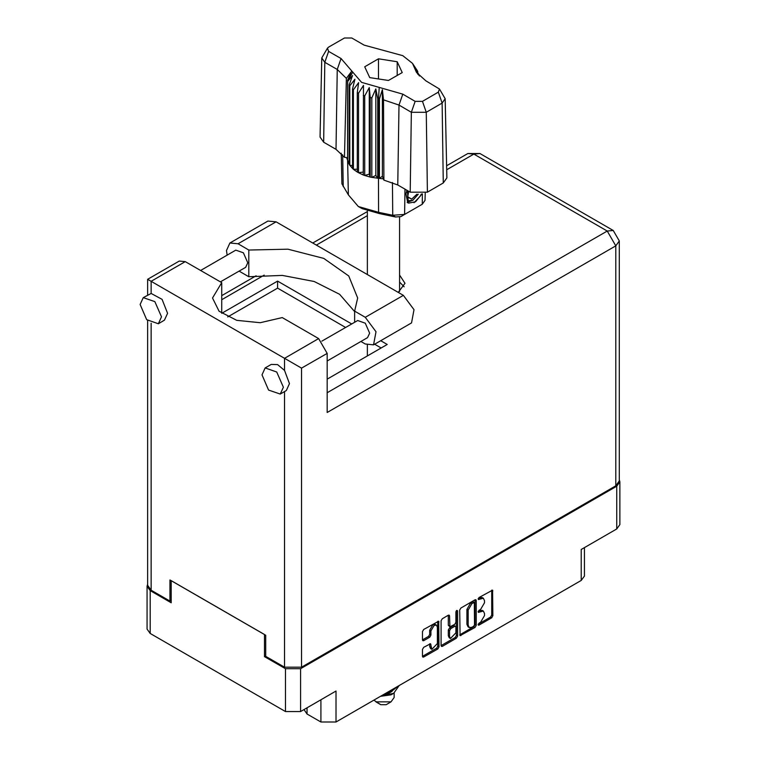 <?xml version="1.0" encoding="UTF-8"?>
<svg xmlns="http://www.w3.org/2000/svg" width="760" height="760" viewBox="0 0 760 760"><rect width="100%" height="100%" fill="white"/><g stroke="black" fill="none" stroke-linecap="round" stroke-linejoin="round"><path stroke-width="1.14" d="M436.401 625.128L435.176 624.425L432.915 624.644L429.713 630.192L430.93 630.895L434.131 625.347L436.401 625.128L437.332 627.2L437.332 643.568L431.87 649.334L430.587 643.758L423.7 647.33L422.503 649.401L422.503 656.374L422.854 657.153L423.7 657.067L437.817 648.917L439.005 646.845L438.662 621.205L423.7 629.442L422.503 631.512L422.503 639.939L422.854 640.718L423.7 640.632L429.742 637.146L430.93 635.065L430.93 630.895M456.769 610.346L457.615 610.831L456.769 610.346L455.933 611.79L455.933 622.297L454.736 624.369L449.882 626.762L449.54 615.904L449.188 615.135L448.343 615.211L449.54 615.904M307.04 707.788L307.04 713.972L320.938 722L320.938 699.76M459.705 610.033L460.056 635.673L475.019 627.437L476.216 625.366L476.216 600.505L475.865 599.725L475.019 599.811L460.902 607.962L459.705 610.033M480.643 622.26L478.99 623.209L478.401 625.204L478.99 625.138L491.701 617.804L492.898 615.733L492.546 590.092L478.99 597.512L478.401 599.507L483.341 598.234L484.471 600.714L484.471 602.784L480.643 609.415L478.99 610.365L478.401 612.351L483.341 611.078L484.471 613.558L484.471 615.628L480.643 622.26M456.418 638.181L442.301 646.332L441.455 646.408L441.104 645.611L455.192 637.478L456.418 638.181L457.615 636.111L457.615 610.831M442.301 646.332L441.104 645.639L441.104 620.778L442.301 618.697L448.343 615.211M265.734 655.861L264.452 656.592L285.475 668.733L300.589 668.733L300.589 711.512L336.053 691.039L336.053 722L581.258 580.431L581.258 549.471L616.731 528.998L616.731 486.219L619.856 481.849L619.286 479.864M300.589 668.733L616.731 486.219M584.392 547.665L584.392 576.07L581.258 580.431M336.053 722L320.938 722M304.048 709.517L307.04 713.972M147.639 584.278L147.07 586.274L150.195 590.634L171.218 602.765L171.218 580.678L264.452 634.505L264.452 656.592M300.589 711.512L285.475 711.512L150.195 633.413L147.07 629.052L147.07 586.274M483.341 611.078L482.125 610.375L479.417 610.641L480.643 611.344M478.249 611.315L479.417 610.641M483.341 598.234L482.125 597.531L479.417 597.797L480.643 598.5M478.249 598.471L479.417 597.797M478.249 624.169L490.485 617.101L491.682 615.03L491.682 590.188M460.902 635.588L459.705 634.875L473.793 626.734L474.99 624.663L474.99 599.82L476.216 600.505M473.698 626.269L474.534 624.815L474.297 602.442L471.969 603.506L468.141 610.137L468.141 625.053L469.262 627.532L471.969 627.266L473.698 626.269M474.297 602.442L473.072 601.739L472.483 601.806L473.698 602.509M469.262 627.532L468.036 626.829L466.916 624.35L466.916 609.434L470.744 602.803L472.483 601.806M448.315 615.23L448.315 625.281L449.882 626.762M456.389 610.669L456.389 635.408L457.615 636.111M449.54 636.452L450.471 638.524L455.933 632.757L455.933 626.99L455.582 626.211L454.736 626.297L450.737 628.615L449.54 630.686L449.54 636.452L448.315 635.75L449.255 637.82L450.471 638.524M455.582 626.211L453.52 625.594L454.736 626.297M448.315 635.75L448.315 629.983L449.512 627.912L453.52 625.594M455.192 637.478L456.389 635.408M431.87 649.334L430.654 648.631L429.713 646.561L429.713 643.853L430.93 644.537M423.7 640.632L422.503 639.91L428.516 636.443L429.713 634.362L429.713 630.192M423.7 657.067L422.503 656.355L436.591 648.213L437.788 646.142L437.788 621.3L439.005 621.984M619.856 481.849L619.856 524.637L616.731 528.998M227.107 255.16L226.489 250.496L229.881 243L238.07 243.808L276.089 221.863L267.909 221.046L229.881 243M283.347 387.173L276.763 372.001L265.135 367.954L262.019 374.86L268.603 390.041L280.221 394.079L283.347 387.173M280.221 394.079L286.311 390.564L289.437 383.658L284.506 370.424L277.609 364.591L271.234 364.439L265.135 367.954M161.471 316.815L154.888 301.635L143.269 297.597L140.144 304.503L146.727 319.675L158.346 323.712L161.471 316.815M158.346 323.712L164.445 320.197L167.561 313.291L162.032 299.307L151.173 293.445L143.269 297.597M398.202 292.363L405.004 283.29L399.579 275.034M399.579 282.065L404.13 286.805M200.611 270.455L235.79 250.144L243.428 252.804L247.76 262.779L245.708 267.311L220.438 281.903M321.851 341.183L357.666 320.511L365.303 323.161L369.626 333.137L367.574 337.677L327.161 361.01M354.597 311.628L339.587 294.262L314.203 281.523L282.312 275.376L248.776 276.735L239.086 271.139M248.776 276.735L248.776 249.992L238.07 243.808M227.686 316.93L277.552 288.144L277.552 281.105L221.711 313.348L221.711 282.635L185.298 261.611L179.265 261.012L147.639 279.272L301.568 368.144L301.568 667.185L284.506 667.185L265.734 656.355L265.734 635.246L169.945 579.937L169.945 601.046L151.173 590.207L147.639 585.285L147.639 320.587M284.506 370.424L284.506 358.292L318.63 338.589L282.207 317.566L260.186 322.724L236.768 320.359L219.089 311.182L212.534 297.986L221.711 282.635M318.63 338.589L327.161 353.362L327.161 412.471L615.752 245.851L619.286 240.929L619.286 480.871L615.752 485.792L301.568 667.185M169.945 601.046L171.218 600.305M277.552 281.105L351.738 323.931M380.703 340.66L387.239 344.432L327.161 379.116M277.552 288.144L345.638 327.455M374.604 344.175L381.149 347.947M354.597 322.278L354.597 311.087L365.303 317.272L376 331.702L373.492 344.822L365.303 344.005L360.952 341.497M365.303 317.272L403.332 295.317L414.019 309.748L411.512 322.867L373.492 344.822M354.597 311.087L357.637 297.986L348.707 275.937L323.769 258.447L287.983 249.156L248.776 249.992M403.332 295.317L276.089 221.863M373.834 700.188L380.779 704.691L386.147 704.691L391.02 701.879L394.145 697.519L394.145 693.025M380.779 704.691L375.905 701.879L391.02 701.879M380.409 696.388L391.02 694.839L393.699 693.291L399.152 685.567M398.173 686.137L390.783 691.894L385.434 693.49M397.224 686.688L390.783 691.163L387.543 692.274M381.159 695.961L393.699 693.291M392.198 691.239L389.015 693.196L382.964 694.915M439.489 89.015L445.18 98.743L446.87 177.935L443.289 183.008L442.092 103.113L426.246 112.261L411.359 112.261L398.971 105.108L383.505 99.835L383.933 180.139L397.774 185.003L410.162 192.156L411.359 112.261L415.15 101.327L422.465 101.327L438.301 92.178L439.489 89.015L425.913 80.807L416.47 72.361L412.481 63.327L402.819 55.66L364.163 45.154L351.776 38L344.46 38L328.624 47.148L327.437 48.203L328.624 51.366L341.012 58.52L361.522 82.327L402.762 94.173L415.15 101.327M422.465 101.327L426.246 112.261L427.443 192.156L443.289 183.008M427.443 192.156L410.162 192.156M383.458 178.923L382.403 176.196L379.42 178.4L383.458 178.923L383.933 180.139M358.483 93.233L357.266 92.53L357.266 172.035L358.483 172.739L358.483 93.233L363.489 85.424L363.261 174.952L364.705 175.493L369.303 174.116L370.196 177.061L371.811 177.403L375.791 175.484L377.72 178.248L377.72 98.743L378.49 98.8L379.192 87.4M363.261 95.447L364.705 95.978L364.705 175.493L370.196 177.061L370.196 97.546L371.811 97.888L371.811 177.403L378.49 178.315L378.49 98.8L379.42 98.885L379.42 178.4L378.49 178.315L378.594 212.296L392.768 215.222L404.577 214.415L422.247 204.212L425.058 200.355L425.21 193.173M371.811 97.888L375.791 88.939L377.72 98.743M347.728 81.424L347.728 160.93L347.728 81.424L352.516 75.496L349.191 84.835L349.79 85.766L354.891 79.239L352.507 88.929L353.428 89.775L358.606 82.602L357.266 92.53M364.705 95.978L369.303 87.561L370.196 97.546M352.507 88.929L352.507 168.445L353.428 169.28L353.428 89.775M349.191 84.835L349.191 164.34L349.79 165.281L349.79 85.766M417.135 70.442L414.409 66.642L419.453 75.971M417.734 72.247L417.734 71.383M347.472 157.738L344.451 157.349L336.024 149.359L337.221 69.454L324.834 62.301L321.746 57.931L327.437 48.203M328.624 51.366L324.834 62.301L323.637 142.206L336.024 149.359M323.637 142.206L320.055 137.123L321.746 57.931M341.212 153.197L341.867 183.825L348.337 194.835L358.387 206.492L378.594 212.296L379.316 213.589L362.111 208.648L358.387 206.492M363.261 174.952L358.483 172.739L363.261 172.007M357.266 172.035L353.428 169.28L357.266 169.185M352.507 168.445L349.79 165.281L352.507 165.547M349.191 164.34L347.728 160.93L349.191 161.272M421.933 193.99L415.53 201.809L408.68 203.129L407.702 202.739L405.945 193.819L406.97 190.314M422.247 204.212L418.522 206.359L422.247 204.212L422.408 193.914M404.956 189.155L404.577 214.415L400.852 216.562L395.513 216.932L379.316 213.589M346.56 157.614L347.472 159.952M369.74 77.587L388.483 80.484L402.202 72.561L397.185 61.74L378.442 58.843L364.724 66.766L369.74 77.587M344.451 157.349L346.351 78.385L337.221 69.454L341.012 58.52M445.18 98.743L442.092 103.113L438.301 92.178M418.228 74.67L415.644 70.462L419.453 75.772M382.403 176.196L382.403 89.651L383.505 99.835M382.403 89.651L379.42 98.885M346.351 78.385L351.272 71.687L347.472 80.436M369.303 174.116L369.303 87.561M375.791 175.484L375.791 88.939M378.442 78.926L378.442 58.843M397.185 75.459L397.185 61.74M407.654 202.701L408.68 203.129M405.945 193.819L407.037 190.351M414.038 202.711L420.062 196.336L421.353 194.066M407.36 190.541L408.177 200.811L412.898 200.222L418.247 194.218M407.18 202.379L412.898 200.222M408.671 191.292L407.645 197.115L411.683 199.091L416.936 194.142M407.702 196.792L411.683 199.091M150.195 590.634L150.195 633.413M285.475 711.512L285.475 668.733M478.154 611.809L478.99 612.294M478.154 598.966L478.99 599.45M491.701 590.178L492.898 590.871M491.682 615.03L492.898 615.733M490.485 617.101L491.701 617.804M478.154 624.663L478.99 625.138M474.99 624.663L476.216 625.366M473.793 626.734L475.019 627.437M470.744 602.803L471.969 603.506M466.916 609.434L468.141 610.137M466.916 624.35L468.141 625.053M448.315 625.281L449.54 625.983M449.512 627.912L450.737 628.615M448.315 629.983L449.54 630.686M429.713 646.561L430.93 647.264M429.713 634.362L430.93 635.065M428.516 636.443L429.742 637.146M437.788 646.142L439.005 646.845M436.591 648.213L437.817 648.917M284.506 667.185L284.506 391.609M185.298 261.611L151.173 281.314L151.173 293.445M151.173 323.171L151.173 590.207M327.161 392.768L607.221 231.078L473.888 154.1L446.699 169.803M367.346 215.612L316.312 245.081M264.224 275.148L221.711 299.697M615.752 485.792L615.752 245.851L607.221 231.078L613.253 230.48L479.921 153.501L467.856 153.501L473.888 154.1L479.921 153.501M327.161 353.362L301.568 368.144M402.762 94.173L398.971 105.108L397.774 185.003M348.337 194.835L347.615 160.493L347.615 80.978L352.735 72.124M414.19 67.203L419.311 75.23M395.513 216.932L392.768 215.222L392.407 182.476M342.684 154.784L343.273 186.647M619.286 240.929L613.253 230.48M467.856 153.501L446.604 165.775M367.346 211.536L312.778 243.038M256.072 275.776L221.711 295.611M147.639 279.272L147.639 295.07M399.579 291.545L399.579 217.075M367.346 355.917L367.346 344.983M367.346 274.541L367.346 211.061M412.481 63.327L417.316 70.718"/></g></svg>
